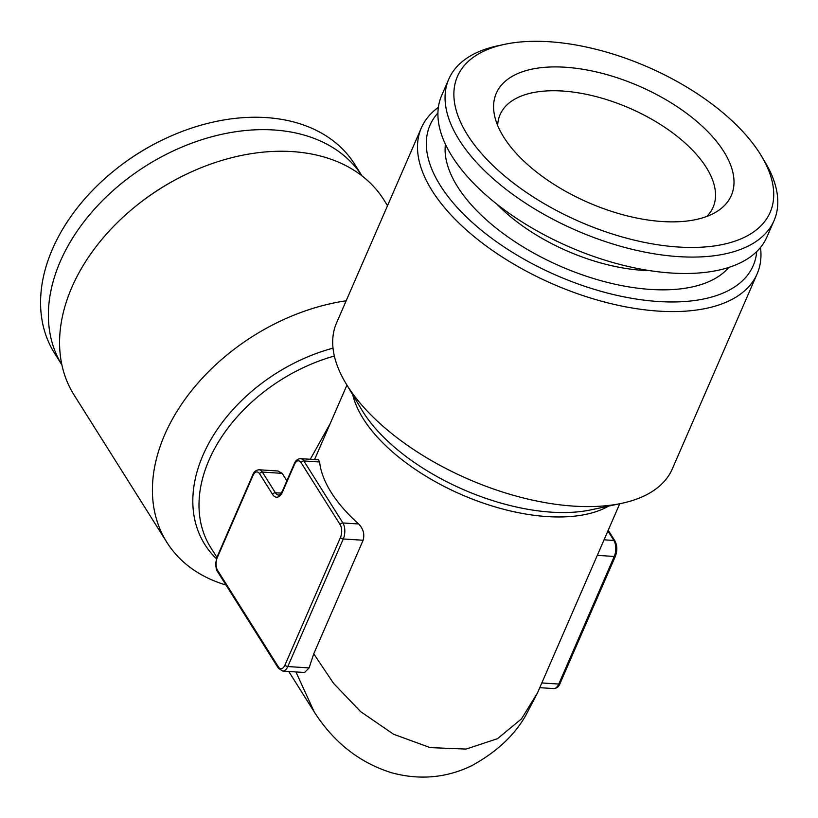 <?xml version="1.0" encoding="UTF-8"?>
<svg xmlns="http://www.w3.org/2000/svg" width="818" height="818" viewBox="0 0 818 818"><rect width="100%" height="100%" fill="white"/><g stroke="black" fill="none" stroke-linecap="round" stroke-linejoin="round"><path stroke-width="1.23" d="M362.016 175.89A177.342 124.612 147.8 0 0 170.594 152.199A177.342 124.612 147.8 0 0 61.892 364.9M161.852 140.246A170.481 119.786 147.8 0 0 161.831 140.256A170.481 119.786 147.8 0 0 161.8 140.267A170.481 119.786 147.8 0 0 116.248 168.968L115.389 169.643A177.342 124.612 147.8 0 0 54.601 353.335L61.902 364.92M387.538 205.666L383.877 199.858A183.068 128.63 147.8 0 0 185.758 174.52L184.776 174.991A176.197 123.804 147.8 0 0 137.659 204.664L136.811 205.349A183.068 128.63 147.8 0 0 74.06 394.961L166.903 542.395A183.068 128.63 -32.2 0 1 164.725 434.695A183.068 128.63 -32.2 0 1 346.178 300.779M310.278 459.276L330.196 423.601M318.601 459.931L319.603 461.976A148.743 73.722 23.5 0 0 358.652 523.98C363.284 528.725 364.777 534.154 363.12 540.248L313.744 653.817L309.102 667.928L304.736 672.335M286.873 480.8L282.19 473.366L278.12 471.107M314.143 711.762L295.942 671.936M313.744 653.817L333.621 683.439L360.656 711.65L393.581 734.247L430.176 747.611L466.076 749.073L497.497 738.685L521.495 718.879L537.569 692.723M756.722 251.576A176.197 87.332 -156.5 0 1 556.782 275.513A176.197 87.332 -156.5 0 1 437.937 112.966M728.746 267.445A156.177 77.413 -156.5 0 1 589.594 277.292A156.177 77.413 -156.5 0 1 453.1 178.907A156.177 77.413 -156.5 0 1 445.401 144.244M761.415 155.982L764.983 161.923A177.342 87.904 -156.5 0 1 774.063 220.574L766.926 236.975A177.342 87.904 -156.5 0 1 614.257 262.915A177.342 87.904 -156.5 0 1 447.006 147.506A177.342 87.904 -156.5 0 1 441.648 95.542L448.785 79.131A177.342 87.904 -156.5 0 1 497.876 45.777L504.645 44.336A170.481 84.499 -156.5 0 1 761.415 155.982A170.481 84.499 -156.5 0 1 670.678 246.392A170.481 84.499 -156.5 0 1 462.61 126.361A170.481 84.499 -156.5 0 1 504.645 44.336M500.156 130.839A128.15 63.518 -156.5 0 1 494.501 115.328A128.15 63.518 -156.5 0 1 639.124 86.135A128.15 63.518 -156.5 0 1 716.415 211.821A128.15 63.518 -156.5 0 1 600.852 207.639A128.15 63.518 -156.5 0 1 500.156 130.839M497.671 125.491A116.136 57.557 -156.5 0 1 500.095 114.653A116.136 57.557 -156.5 0 1 629.543 108.17A116.136 57.557 -156.5 0 1 713.091 207.271A116.136 57.557 -156.5 0 1 706.813 216.433M774.063 220.574A177.342 87.904 -156.5 0 1 621.383 246.504A177.342 87.904 -156.5 0 1 454.143 131.105A177.342 87.904 -156.5 0 1 448.785 79.131M649.768 270.646A130.44 64.653 -156.5 0 1 496.925 204.183M225.993 585.023A183.068 128.63 -32.2 0 1 166.903 542.395M421.352 127.884L336.556 322.906A183.068 90.737 23.5 0 0 345.922 383.448A183.068 90.737 23.5 0 0 347.353 385.769A183.068 90.737 23.5 0 0 621.649 503.336A183.068 90.737 23.5 0 0 672.314 468.908L757.12 273.887A183.068 90.737 -156.5 0 1 553.05 284.102A183.068 90.737 -156.5 0 1 421.352 127.884A183.068 90.737 -156.5 0 1 438.366 107.383M760.505 247.455A183.068 90.737 -156.5 0 1 757.12 273.887M185.758 174.52A183.068 128.63 147.8 0 0 136.811 205.349M362.037 175.901L354.736 164.326A177.342 124.612 147.8 0 0 162.813 139.786A177.342 124.612 147.8 0 0 162.782 139.796A177.342 124.612 147.8 0 0 115.389 169.643M161.8 140.267L162.782 139.796M608.214 530.258L615.013 541.056C617.253 545.524 617.406 550.504 615.484 555.995A2.29 1.135 -156.5 0 1 614.246 556.465A11.442 5.838 -86.3 0 0 613.878 540.453L607.897 530.974M541.823 682.948L558.776 684.042A2.29 1.135 23.5 0 0 560.003 683.582C558.755 686.772 556.659 688.439 553.694 688.572A11.442 5.838 -86.3 0 0 558.776 684.042L614.246 556.465L597.293 555.361M615.013 541.056A2.29 1.605 147.8 0 0 613.878 540.453L604.052 539.819M259.592 473.775A9.151 4.673 -86.3 0 0 252.956 475.555L217.291 557.579A9.151 4.673 -86.3 0 0 217.598 570.381A2.29 1.605 147.8 0 0 217.619 571.721L278.355 668.173A2.29 1.605 -32.2 0 1 278.335 666.823A9.151 4.673 -86.3 0 0 284.971 665.044L340.452 537.467A9.151 4.673 -86.3 0 0 340.145 524.665L301.106 462.661A9.151 4.673 -86.3 0 0 294.46 464.44L282.578 491.782A2.29 1.135 -156.5 0 1 282.435 490.994C280.329 494.43 279.05 495.79 278.59 495.054A11.442 5.838 -86.3 0 1 275.369 492.753A2.29 1.605 -32.2 0 0 272.609 494.45L259.592 473.775A2.29 1.605 -32.2 0 1 262.353 472.078L275.369 492.753L281.259 493.131M217.598 570.381L278.335 666.823M217.291 557.579A2.29 1.135 -156.5 0 1 217.159 556.792L215.778 562.753C215.788 567.263 216.402 570.248 217.619 571.721M294.46 464.44A2.29 1.135 23.5 0 1 294.327 463.653C295.574 460.452 297.67 458.786 300.635 458.663A11.442 5.838 93.7 0 1 303.856 460.963L342.906 522.968A11.442 5.838 93.7 0 1 343.284 538.97L287.803 666.547A2.29 1.135 -156.5 0 1 284.971 665.044M309.102 667.928L287.803 666.547A11.442 5.838 93.7 0 1 282.731 671.077L278.355 668.173M252.956 475.555A2.29 1.135 -156.5 0 1 252.823 474.767L217.159 556.792M363.12 540.248L343.284 538.97A2.29 1.135 -156.5 0 1 340.452 537.467M278.12 471.004L259.122 469.777A11.442 5.838 93.7 0 1 262.353 472.078L282.19 473.366M358.652 523.98L342.906 522.968A2.29 1.605 147.8 0 0 340.145 524.665M319.603 461.976L303.856 460.963A2.29 1.605 147.8 0 0 301.106 462.661M282.578 491.782A13.732 7.014 93.7 0 1 272.609 494.45M216.453 558.776A152.097 106.861 -32.2 0 1 203.048 455.064A152.097 106.861 -32.2 0 1 333.018 348.141M345.922 383.448L362.016 410.227A152.097 75.389 23.5 0 0 363.202 412.149A152.097 75.389 23.5 0 0 591.087 509.829L621.649 503.336M608.643 506.107A148.743 73.722 -156.5 0 1 390.687 450.299A148.743 73.722 -156.5 0 1 352.773 394.849M334.358 356.034A148.743 104.51 147.8 0 0 234.715 419.624A148.743 104.51 147.8 0 0 210.758 547.62L216.913 557.385M615.484 555.995L560.003 683.582M259.122 469.777C256.003 470.053 253.897 471.72 252.823 474.767M294.327 463.653L282.435 490.994M553.694 688.572L539.768 687.672M304.725 672.498L282.731 671.077M318.611 459.818L300.635 458.663M288.754 671.466L313.192 710.259C332.844 741.732 359.02 762.58 391.73 772.795C419.583 780.29 446.137 777.979 471.373 765.873C496.311 752.304 514.491 735.392 525.913 715.157L537.365 693.204L619.737 503.745M314.562 459.552L346.934 385.125M161.831 140.256L162.813 139.786"/></g></svg>
